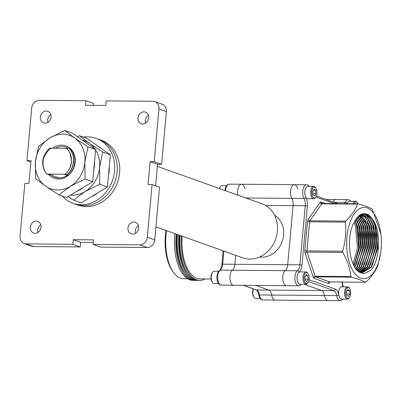 <?xml version="1.0" encoding="UTF-8"?>
<svg xmlns="http://www.w3.org/2000/svg" width="401" height="401" viewBox="0 0 401 401"><rect width="100%" height="100%" fill="white"/><g stroke="black" fill="none" stroke-linecap="round" stroke-linejoin="round"><path stroke-width="0.6" d="M360.82 278.189A35.654 17.368 90.5 0 0 380.719 252.399A35.654 17.368 90.5 0 0 380.87 233.999A35.654 17.368 90.5 0 0 367.211 207.934A35.654 17.368 90.5 0 0 346.94 236.956A35.654 17.368 90.5 0 0 360.82 278.189M380.719 252.399L377.988 264.966C375.938 270.615 371.978 276.279 366.113 281.963L365.547 282.224L359.897 279.708L351.401 277.166L315.657 276.87L329.802 281.928L365.632 282.249L329.928 281.953A1.549 0.757 -89.5 0 1 329.802 281.928A1.549 1.333 109.7 0 0 328.309 283.442A3.103 1.509 90.5 0 0 329.442 282.926A1.549 1.103 34.9 0 1 329.502 282.078L329.522 282.048M358.073 203.858L357.507 204.119L321.762 203.823L309.888 220.821L345.632 221.116C351.451 215.502 355.411 209.833 357.507 204.119L358.073 203.858L366.569 206.4L372.218 208.916L380.87 233.999M343.071 299.096L342.133 300.018L340.188 300.67L328.003 300.57A7.749 3.774 -89.5 0 1 327.371 300.454A7.749 3.774 -89.5 0 1 324.504 295.487A7.749 3.774 90.5 0 0 321.637 290.519L304.108 284.249L321.637 290.519A7.749 3.774 -89.5 0 1 324.504 295.487A7.749 3.774 90.5 0 0 327.371 300.454A7.749 3.774 90.5 0 0 328.003 300.57L275.161 300.128A7.749 3.774 -89.5 0 1 271.662 295.046A7.749 3.774 90.5 0 0 274.53 300.013A7.749 3.774 90.5 0 0 275.161 300.128L261.963 299.848C260.184 299.026 259.086 297.301 258.665 294.675A1.549 0.471 -9.8 0 0 259.477 294.946L271.662 295.046A7.749 3.774 90.5 0 0 268.795 290.078A7.749 3.774 -89.5 0 1 271.662 295.046L336.69 295.587A7.749 3.774 90.5 0 0 333.822 290.62L308.564 281.587M301.497 284.229L300.58 285.141L298.615 285.803L286.429 285.702A7.749 3.774 -89.5 0 1 285.803 285.587A7.749 3.774 -89.5 0 1 282.73 278.645A7.749 3.774 -89.5 0 1 285.241 270.675A7.749 3.774 90.5 0 0 287.697 264.725L293.076 205.653A7.749 3.774 90.5 0 0 291.823 198.375A7.749 3.774 -89.5 0 1 290.75 189.768A7.749 3.774 -89.5 0 1 294.344 184.676A7.749 3.774 90.5 0 0 290.75 189.768A7.749 3.774 90.5 0 0 291.823 198.375A7.749 3.774 -89.5 0 1 293.076 205.653L287.697 264.725A7.749 3.774 -89.5 0 1 285.241 270.675A7.749 3.774 90.5 0 0 282.73 278.645A7.749 3.774 90.5 0 0 285.803 285.587A7.749 3.774 90.5 0 0 286.429 285.702L233.588 285.261A7.749 3.774 -89.5 0 1 229.923 278.85A7.749 3.774 -89.5 0 1 232.4 270.234A7.749 3.774 90.5 0 0 229.888 278.209A7.749 3.774 90.5 0 0 232.956 285.151A7.749 3.774 90.5 0 0 233.588 285.261L220.39 284.981C216.204 283.622 215.673 272.891 219.537 270.349A1.549 1.268 53.2 0 1 220.214 270.134L232.4 270.234A7.749 3.774 90.5 0 0 234.856 264.284A7.749 3.774 -89.5 0 1 232.4 270.234L297.427 270.775A7.749 3.774 90.5 0 0 299.883 264.825L305.261 205.753L265.532 205.422M354.018 222.199L355.466 225.938L357.476 247.933L353.101 263.873M355.065 220.279L357.497 225.953L359.507 247.948L354.028 265.828M353.797 265.372L358.745 250.034L358.995 247.943L358.88 234.76L356.985 225.953L354.805 220.725M356.108 218.695L359.527 225.974L361.537 247.968L354.95 267.457M354.72 267.076L360.775 250.054L361.03 247.963L360.91 234.775L359.02 225.969L355.847 219.061M357.151 217.382L361.557 225.989L363.567 247.983L357.316 267.021L355.903 268.765M355.652 268.48L356.805 267.016L362.81 250.069L363.06 247.978L362.94 234.791L361.05 225.984L356.89 217.688M358.188 216.304L363.587 226.004L365.597 247.998L359.346 267.041L356.91 269.798M356.659 269.562L358.835 267.036L364.84 250.084L365.09 247.993L364.97 234.811L363.08 226.004L357.928 216.555M359.221 215.427L365.617 226.024L367.627 248.018L361.376 267.056L357.918 270.645M357.667 270.449L360.87 267.051L366.87 250.104L367.121 248.013L367.005 234.826L365.11 226.019L358.965 215.628M360.253 214.741L367.647 226.039L369.657 248.034L363.406 267.071L358.93 271.322M358.674 271.166L362.9 267.066L368.9 250.119L369.151 248.029L369.035 234.841L367.141 226.034L359.998 214.896M361.286 214.219L366.043 218.465L369.677 226.059L371.687 248.049L365.436 267.091L359.938 271.838M359.687 271.723L364.93 267.086L370.93 250.134L371.181 248.044L371.065 234.861L369.171 226.054L361.03 214.334M362.319 213.863L367.832 218.149L371.712 226.074L373.722 248.069L367.466 267.106L360.95 272.204M360.7 272.129L366.96 267.101L372.96 250.154L373.211 248.064L373.095 234.876L371.201 226.069L367.326 218.144L362.058 213.939M363.346 213.658L364.795 214.029L369.862 218.164L373.742 226.089L375.752 248.084L369.496 267.121L361.963 272.424M361.712 272.384L368.99 267.121L374.99 250.169L375.241 248.079L375.125 234.896L373.231 226.084L369.356 218.159L364.288 214.024L363.085 213.698M355.461 268.249L360.529 272.068L362.975 272.505L371.526 267.141L377.782 248.099L375.772 226.109L373.421 220.57C371.456 217.157 369.201 214.981 366.654 214.044L364.258 213.608L358.108 216.375L353.091 224.254C346.128 239.357 349.757 266.545 359.311 272.339L363.762 273.773L370.735 270.319L363.682 273.768M362.725 272.5L371.02 267.136L377.02 250.189L377.276 248.099L377.156 234.911L375.266 226.104L371.386 218.179L366.319 214.039L364.123 213.608M373.421 220.57C381.411 232.991 379.792 261.226 370.735 270.319M342.67 251.221C345.436 241.502 346.319 231.798 345.316 222.119L309.572 221.823L306.925 250.926L342.67 251.221L342.79 252.379L307.041 252.079L315.171 276.234L350.915 276.53C350.108 268.545 347.401 260.49 342.79 252.379M333.126 201.994A7.749 3.774 -89.5 0 1 335.913 199.543A7.749 3.774 90.5 0 0 333.126 201.994M345.632 221.116L345.316 222.119M350.915 276.53L351.401 277.166M373.176 221.056L374.88 225.372L376.99 248.304L372.614 264.58M371.146 221.036L372.85 225.352L374.955 248.289L370.584 264.56M369.115 221.021L370.82 225.337L372.925 248.269L368.554 264.545M367.085 221.006L368.79 225.322L370.895 248.254L366.524 264.53M365.05 220.986L366.76 225.302L368.865 248.239L364.494 264.51M363.02 220.971L364.73 225.287L366.835 248.219L362.464 264.495M360.99 220.956L362.699 225.272L364.805 248.204L360.429 264.475M358.96 220.936L360.664 225.252L362.775 248.189L358.399 264.459M356.93 220.921L358.634 225.237L360.745 248.169L356.369 264.444M354.9 220.906L356.604 225.222L358.71 248.154L354.339 264.424M377.135 234.75L377 250.344M365.867 213.888L369.386 217.548M375.105 234.735L374.97 250.329M373.075 234.715L372.94 250.314M361.963 213.969L365.321 217.512M371.045 234.7L370.91 250.294M364.544 268.244L360.664 272.114M360.649 214.52L363.291 217.497M369.015 234.68L368.875 250.279M359.441 215.267L361.261 217.477M366.985 234.665L366.845 250.264M364.95 234.65L364.815 250.244M362.92 234.63L362.785 250.229M360.89 234.615L360.755 250.214M358.86 234.6L358.725 250.194M143.899 111.849A6.15 5.298 -70.3 0 0 138.109 116.987A6.15 5.298 -70.3 0 0 141.277 123.703A6.15 5.298 -70.3 0 0 142.796 123.974A6.15 5.298 -70.3 0 0 148.586 118.836A6.15 5.298 -70.3 0 0 145.418 112.12A6.15 5.298 -70.3 0 0 143.899 111.849M148.445 115.368A6.15 5.298 -70.3 0 0 145.673 123.107M46.26 111.042A6.15 5.298 -70.3 0 0 40.471 116.18A6.15 5.298 -70.3 0 0 43.634 122.896A6.15 5.298 -70.3 0 0 45.158 123.162A6.15 5.298 -70.3 0 0 50.942 118.024A6.15 5.298 -70.3 0 0 47.779 111.308A6.15 5.298 -70.3 0 0 46.26 111.042M50.802 114.561A6.15 5.298 -70.3 0 0 48.035 122.3M36.235 221.192A6.15 5.298 -70.3 0 0 30.446 226.329A6.15 5.298 -70.3 0 0 33.609 233.046A6.15 5.298 -70.3 0 0 35.133 233.317A6.15 5.298 -70.3 0 0 40.917 228.179A6.15 5.298 -70.3 0 0 37.754 221.462A6.15 5.298 -70.3 0 0 36.235 221.192M40.777 224.71A6.15 5.298 -70.3 0 0 38.01 232.45M133.874 222.004A6.15 5.298 -70.3 0 0 128.089 227.141A6.15 5.298 -70.3 0 0 131.252 233.858A6.15 5.298 -70.3 0 0 132.771 234.124A6.15 5.298 -70.3 0 0 138.561 228.986A6.15 5.298 -70.3 0 0 135.393 222.269A6.15 5.298 -70.3 0 0 133.874 222.004M138.42 225.522A6.15 5.298 -70.3 0 0 135.648 233.262M157.357 166.36L261.998 203.783A28.707 24.717 109.7 0 1 276.76 235.121A28.707 24.717 109.7 0 1 249.758 259.086A28.707 24.717 109.7 0 1 242.67 257.838L155.919 226.816M259.658 256.966A22.501 19.378 -70.3 0 0 261.948 257.141A22.501 19.378 -70.3 0 0 282.625 240.239A22.501 19.378 -70.3 0 0 274.585 215.227M49.388 175.021L51.173 174.881L48.21 174.6L47.709 174.174M51.022 148.124C42.661 155.082 40.832 163.257 45.539 172.651L45.423 172.49C40.722 163.904 42.06 155.814 49.433 148.23L66.436 148.32L69.794 152.265L71.719 161.428L69.839 168.179M48.045 174.54L49.824 174.4L46.722 174.069L45.539 172.651M69.619 148.921L70.626 149.042C77.253 155.408 76.155 168.886 68.636 175.137L65.508 174.796L67.293 174.656C74.807 168.405 75.904 154.926 69.283 148.56L69.112 148.5C75.734 154.866 74.641 168.345 67.122 174.595L67.293 174.656M70.461 148.982C77.082 155.347 75.984 168.826 68.471 175.077M67.193 175.397L68.636 175.137M51.528 175.207L52.516 175.362L51.794 175.417M53.528 175.723L53.864 175.844M54.877 176.204L55.213 176.325M56.22 176.686L56.556 176.806M57.569 177.167L57.904 177.292M58.917 177.653L59.253 177.773M64.726 174.275L65.353 174.224C70.676 169.092 72.536 162.981 70.942 155.899C70.155 152.691 68.586 150.139 66.235 148.25M66.436 148.32L69.112 148.5M67.122 174.595L64.501 174.435M65.353 174.224L46.722 174.069M30.867 162.009L26.932 160.6L31.724 107.909A7.749 6.672 -70.3 0 1 39.188 100.33L85.894 100.716L85.478 105.298L105.784 105.468L106.2 100.887L152.906 101.273A7.749 6.672 -70.3 0 1 154.821 101.613A7.749 6.672 -70.3 0 1 158.981 108.967L154.185 161.658L150.124 161.623L148.039 184.53L152.099 184.565L159.523 187.222L154.726 239.908A7.749 6.672 109.7 0 1 147.262 247.492L139.839 244.836A7.749 6.672 -70.3 0 0 147.302 237.257L152.099 184.565M33.549 246.545L80.25 246.936L72.827 244.279L26.125 243.893L33.549 246.545A7.749 6.672 109.7 0 1 31.634 246.209L24.21 243.552A7.749 6.672 -70.3 0 0 26.125 243.893M255.843 285.447L268.795 290.078L255.843 285.447M235.673 255.337L234.856 264.284L235.673 255.337M297.732 189.197A7.749 3.774 90.5 0 0 294.344 184.676L241.502 184.234A7.749 3.774 90.5 0 0 237.978 195.192A7.749 3.774 -89.5 0 1 241.502 184.234A7.749 3.774 -89.5 0 1 242.134 184.35A7.749 3.774 -89.5 0 1 244.891 188.761M93.137 105.363L93.318 103.373L85.894 100.716M24.21 243.552A7.749 6.672 -70.3 0 1 20.05 236.199L24.847 183.508L28.907 183.543L30.992 160.636L26.932 160.6M147.262 247.492L100.561 247.101L93.137 244.45L139.839 244.836M154.821 101.613L162.245 104.265A7.749 6.672 109.7 0 1 166.405 111.623L161.608 164.31L154.185 161.658M93.137 244.45L93.553 239.868L73.248 239.698L72.827 244.279M161.608 164.31L157.548 164.28L155.588 185.813M93.318 242.46L80.671 242.354L80.25 246.936M80.671 242.354L73.248 239.698M157.548 164.28L150.124 161.623M166.575 230.625A37.203 18.125 90.5 0 0 173.463 272.359L172.54 271.066A35.654 17.368 -89.5 0 1 166.044 230.435M173.463 272.359A37.203 18.125 90.5 0 0 180.49 278.219A37.203 18.125 90.5 0 0 183.518 278.77L187.708 278.805M211.066 278.996L199.763 278.901A37.203 18.125 -89.5 0 1 196.736 278.354A37.203 18.125 -89.5 0 1 182.184 236.209M205.051 278.946A38.757 18.877 -89.5 0 1 199.753 280.454A38.757 18.877 -89.5 0 1 196.6 279.883A38.757 18.877 -89.5 0 1 181.437 235.943M199.753 280.454L198.4 280.444A38.757 18.877 -89.5 0 1 195.247 279.868A38.757 18.877 -89.5 0 1 180.124 235.472M187.462 273.096A37.203 18.125 -89.5 0 1 179.553 235.267M197.723 280.409A38.757 18.877 -89.5 0 1 197.046 280.429A38.757 18.877 -89.5 0 1 193.889 279.858A38.757 18.877 -89.5 0 1 178.811 235.001M197.046 280.429L195.693 280.419A38.757 18.877 -89.5 0 1 192.535 279.848A38.757 18.877 -89.5 0 1 177.503 234.53M195.016 280.389A38.757 18.877 -89.5 0 1 194.335 280.409A38.757 18.877 -89.5 0 1 191.182 279.838A38.757 18.877 -89.5 0 1 176.194 234.064M194.335 280.409L192.981 280.399A38.757 18.877 -89.5 0 1 189.828 279.823A38.757 18.877 -89.5 0 1 174.886 233.598M184.756 273.076A37.203 18.125 -89.5 0 1 176.936 234.329M62.265 196.094A34.451 29.664 -70.3 0 0 72.862 203.217L75.388 204.119A34.451 29.664 -70.3 0 0 83.899 205.623A34.451 29.664 -70.3 0 1 75.388 204.119L77.914 205.026A34.451 29.664 -70.3 0 0 86.426 206.525A34.451 29.664 -70.3 0 0 118.836 177.758A34.451 29.664 -70.3 0 0 101.117 140.144L96.065 138.335A34.451 29.664 -70.3 0 0 87.548 136.831A34.451 29.664 -70.3 0 0 83.353 137.127M83.899 205.623A34.451 29.664 -70.3 0 0 116.31 176.856A34.451 29.664 -70.3 0 0 98.591 139.237A34.451 29.664 -70.3 0 1 116.31 176.856A34.451 29.664 -70.3 0 1 83.899 205.623M72.862 203.217A34.451 29.664 -70.3 0 0 81.373 204.721A34.451 29.664 -70.3 0 0 113.784 175.949A34.451 29.664 -70.3 0 0 96.065 138.335M108.471 175.392A28.311 24.376 -70.3 0 0 109.187 170.981A28.311 24.376 -70.3 0 0 109.278 166.565M100.541 147.894A28.311 24.376 -70.3 0 0 97.413 145.698M77.293 136.641L79.428 135.718L89.403 143.287L102.686 152.029L110.35 154.771L87.092 138.46L79.428 135.718M110.35 154.771L107.418 186.976L99.754 184.234L99.568 167.543L102.686 152.029M99.754 184.234L85.007 191.593L73.563 200.134L68.115 196.655M107.418 186.976L81.228 202.876L73.563 200.134M70.596 195.147A28.311 24.376 -70.3 0 0 85.007 191.593A28.311 24.376 -70.3 0 0 99.568 167.543A28.311 24.376 -70.3 0 0 95.613 149.879M95.147 149.162A28.311 24.376 -70.3 0 0 89.403 143.287A28.311 24.376 -70.3 0 0 82.09 140.004M91.398 196.701A28.311 24.376 -70.3 0 0 97.659 192.901M48.967 174.651A17.228 14.832 -70.3 0 0 64.877 177.623A17.228 14.832 -70.3 0 0 75.188 162.204A17.228 14.832 -70.3 0 0 68.441 147.072A17.228 14.832 -70.3 0 0 52.742 148.134M67.343 175.242A15.995 13.774 109.7 0 1 55.173 177.287A15.995 13.774 109.7 0 1 51.158 174.881M93.774 170.134A28.311 24.376 -70.3 0 0 94.486 165.723A28.311 24.376 -70.3 0 0 94.576 161.307M85.844 142.636A28.311 24.376 -70.3 0 0 82.711 140.44M55.448 148.159A15.995 13.774 109.7 0 1 65.944 147.167A15.995 13.774 109.7 0 1 68.521 148.455M95.649 149.513L92.716 181.718L85.052 178.976L70.31 186.34L58.862 194.876L45.584 186.134L35.604 178.57L35.423 161.874L38.536 146.36L49.98 137.824L64.726 130.465L74.706 138.029L87.984 146.771L95.649 149.513L72.391 133.207L64.726 130.465M85.052 178.976L84.867 162.285L87.984 146.771M92.716 181.718L66.526 197.618L58.862 194.876M49.98 137.824A28.311 24.376 -70.3 0 0 35.423 161.874A28.311 24.376 -70.3 0 0 45.584 186.134A28.311 24.376 -70.3 0 0 70.31 186.34A28.311 24.376 -70.3 0 0 84.867 162.285A28.311 24.376 -70.3 0 0 74.706 138.029A28.311 24.376 -70.3 0 0 49.98 137.824M76.696 191.442A28.311 24.376 -70.3 0 0 82.957 187.643M315.858 188.119L315.412 187.493A6.15 2.997 90.5 0 0 313.747 186.435L307.868 186.385A6.15 2.997 90.5 0 0 304.885 193.878A6.15 2.997 90.5 0 0 307.767 198.69L313.647 198.741A6.15 2.997 90.5 0 0 315.326 197.708L315.782 197.086A5.403 2.632 90.5 0 0 316.925 191.412A5.403 2.632 90.5 0 0 315.858 188.119A5.403 2.632 90.5 0 0 312.895 188.124A5.403 2.632 90.5 0 0 311.772 193.768A5.403 2.632 90.5 0 0 315.782 197.086M313.747 186.435A6.15 2.997 90.5 0 0 310.765 193.929A6.15 2.997 90.5 0 0 313.647 198.741M314.705 196.059L313.061 194.996L312.705 191.528L313.993 189.122L315.637 190.189L315.993 193.653L314.705 196.059M313.437 190.169L315.637 190.189M312.92 193.628L315.993 193.653M308.073 273.642L307.627 273.021A6.15 2.997 90.5 0 0 305.963 271.958L300.083 271.913A6.15 2.997 90.5 0 0 297.101 279.402A6.15 2.997 90.5 0 0 299.983 284.214L305.863 284.264A6.15 2.997 90.5 0 0 307.542 283.231L307.998 282.615A5.403 2.632 90.5 0 0 309.141 276.941A5.403 2.632 90.5 0 0 308.073 273.642A5.403 2.632 90.5 0 0 305.116 273.647A5.403 2.632 90.5 0 0 303.988 279.296A5.403 2.632 90.5 0 0 307.998 282.615M305.963 271.958A6.15 2.997 90.5 0 0 302.981 279.452A6.15 2.997 90.5 0 0 305.863 284.264M306.92 281.587L305.276 280.52L304.92 277.056L306.214 274.65L307.858 275.713L308.214 279.181L306.92 281.587M305.652 275.693L307.858 275.713M305.136 279.156L308.214 279.181M357.898 203.833A5.403 2.632 90.5 0 0 357.426 202.986A5.403 2.632 90.5 0 0 354.008 203.803M357.426 202.986L356.98 202.36A6.15 2.997 90.5 0 0 355.321 201.302A6.15 2.997 90.5 0 0 352.88 203.793M355.321 201.302L349.441 201.252A6.15 2.997 90.5 0 0 347 203.743M349.642 288.509L349.201 287.888A6.15 2.997 90.5 0 0 347.537 286.825L341.657 286.775A6.15 2.997 90.5 0 0 338.67 294.269A6.15 2.997 90.5 0 0 341.552 299.081L347.431 299.131A6.15 2.997 90.5 0 0 349.116 298.098L349.567 297.482A5.403 2.632 90.5 0 0 350.715 291.808A5.403 2.632 90.5 0 0 349.642 288.509A5.403 2.632 90.5 0 0 346.685 288.514A5.403 2.632 90.5 0 0 345.562 294.164A5.403 2.632 90.5 0 0 349.567 297.482M347.537 286.825A6.15 2.997 90.5 0 0 344.549 294.319A6.15 2.997 90.5 0 0 347.431 299.131M348.494 296.449L346.85 295.387L346.494 291.923L347.782 289.517L349.426 290.58L349.782 294.048L348.494 296.449M347.221 290.56L349.426 290.58M346.71 294.023L349.782 294.048M218.55 283.542L214.184 283.502A6.15 2.997 -89.5 0 1 213.683 283.412A6.15 2.997 -89.5 0 1 212.52 282.444A6.15 2.997 -89.5 0 1 212.605 272.234A6.15 2.997 -89.5 0 1 214.284 271.201L218.65 271.236M212.52 282.444L212.079 281.818A5.403 2.632 -89.5 0 1 212.149 272.85L212.605 272.234M219.492 188.58A6.15 2.997 -89.5 0 1 220.39 186.706A6.15 2.997 -89.5 0 1 222.069 185.673L226.435 185.708M219.307 188.515A5.403 2.632 -89.5 0 1 219.933 187.322L220.39 186.706M260.119 298.404L255.758 298.369A6.15 2.997 -89.5 0 1 255.257 298.279A6.15 2.997 -89.5 0 1 254.094 297.311A6.15 2.997 -89.5 0 1 253.312 288.87M254.094 297.311L253.648 296.685A5.403 2.632 -89.5 0 1 253.131 288.805M340.188 300.67A7.749 3.774 -89.5 0 1 339.557 300.555A7.749 3.774 -89.5 0 1 336.69 295.587A1.549 0.471 -9.8 0 0 338.755 295.066A6.2 3.023 90.5 0 0 341.933 299.086M298.615 285.803A7.749 3.774 -89.5 0 1 297.983 285.687A7.749 3.774 -89.5 0 1 294.915 278.745A7.749 3.774 -89.5 0 1 297.427 270.775A1.549 1.268 53.2 0 1 299.031 272.244A6.2 3.023 90.5 0 0 297.086 279.517A6.2 3.023 90.5 0 0 300.359 284.219M243.658 285.347L256.61 289.978L333.822 290.62A1.549 1.333 -70.3 0 0 335.316 289.101A9.303 4.531 -89.5 0 1 338.755 295.066M223.863 251.111L222.675 264.184L299.883 264.825L301.978 265.101A9.303 4.531 -89.5 0 1 299.031 272.244M308.244 186.39A6.2 3.023 90.5 0 0 305.066 190.054A6.2 3.023 90.5 0 0 305.853 197.297A9.303 4.531 -89.5 0 1 307.356 206.029L301.978 265.101M309.071 279.718L335.316 289.101M342.925 286.79A9.303 4.531 -89.5 0 1 342.008 282.053M349.817 201.257A6.2 3.023 90.5 0 0 347.096 203.427A9.303 4.531 -89.5 0 1 346.96 203.743M334.454 203.643L315.853 196.986M308.108 219.542A3.103 1.509 90.5 0 0 307.477 221.547L309.572 221.823A1.549 0.757 90.5 0 1 309.888 220.821A1.549 1.103 34.9 0 1 308.108 219.542L319.983 202.54A3.103 1.509 90.5 0 1 321.111 202.024L325.427 203.568M330.118 281.953L329.442 282.926M328.309 283.442L314.163 278.384A1.549 1.333 109.7 0 1 315.657 276.87A1.549 0.757 -89.5 0 1 315.171 276.234A1.549 0.782 161.4 0 0 313.196 277.116A3.103 1.509 90.5 0 0 314.163 278.384M313.196 277.116L305.066 252.961A1.549 0.782 161.4 0 1 307.041 252.079A1.549 0.757 -89.5 0 1 306.925 250.926L304.83 250.645A3.103 1.509 90.5 0 0 305.066 252.961M304.83 250.645L307.477 221.547M245.813 197.994L304.003 198.475A7.749 3.774 -89.5 0 1 302.93 189.868A7.749 3.774 -89.5 0 1 306.529 184.776L294.344 184.676M334.078 202.335L345.166 202.425A7.749 3.774 -89.5 0 1 348.098 199.643L326.043 199.457M344.484 203.723A7.749 3.774 90.5 0 0 345.166 202.425A1.549 0.862 -157.6 0 1 347.096 203.427M307.356 206.029L305.261 205.753A7.749 3.774 90.5 0 0 304.003 198.475A1.549 1.043 150 0 0 305.853 197.297M330.053 281.928A1.549 0.757 -89.5 0 1 329.928 281.953L329.492 282.088M322.133 203.543A1.549 1.333 109.7 0 1 321.111 202.024M319.983 202.54A1.549 1.103 34.9 0 0 321.762 203.823A1.549 0.757 -89.5 0 1 322.203 203.538A1.549 0.757 -89.5 0 1 322.329 203.563M147.302 237.257L154.726 239.908M166.405 111.623L158.981 108.967M223.096 250.841L221.873 264.309L222.675 264.184A7.749 3.774 -89.5 0 1 220.214 270.134A7.749 3.774 90.5 0 0 217.703 278.104A7.749 3.774 90.5 0 0 220.776 285.046A7.749 3.774 90.5 0 0 221.407 285.161M258.665 294.675C257.432 290.9 256.62 289.311 256.229 289.913A1.549 1.333 -70.3 0 0 256.61 289.978A7.749 3.774 -89.5 0 1 259.477 294.946A7.749 3.774 90.5 0 0 262.344 299.913A7.749 3.774 90.5 0 0 262.976 300.028M224.76 190.465L225.868 186.6L227.372 184.786L229.317 184.134A7.749 3.774 90.5 0 0 225.527 190.736M306.529 184.776L307.542 184.956L309.382 186.4M348.098 199.643L349.111 199.823L350.955 201.262M342.208 282.053L343.256 286.79M316.369 195.999L337.812 203.668M321.943 203.492L357.908 203.833M229.317 184.134L241.502 184.234M243.462 285.347L256.229 289.913M219.537 270.349C219.943 271.021 220.725 269.006 221.873 264.309"/></g></svg>
